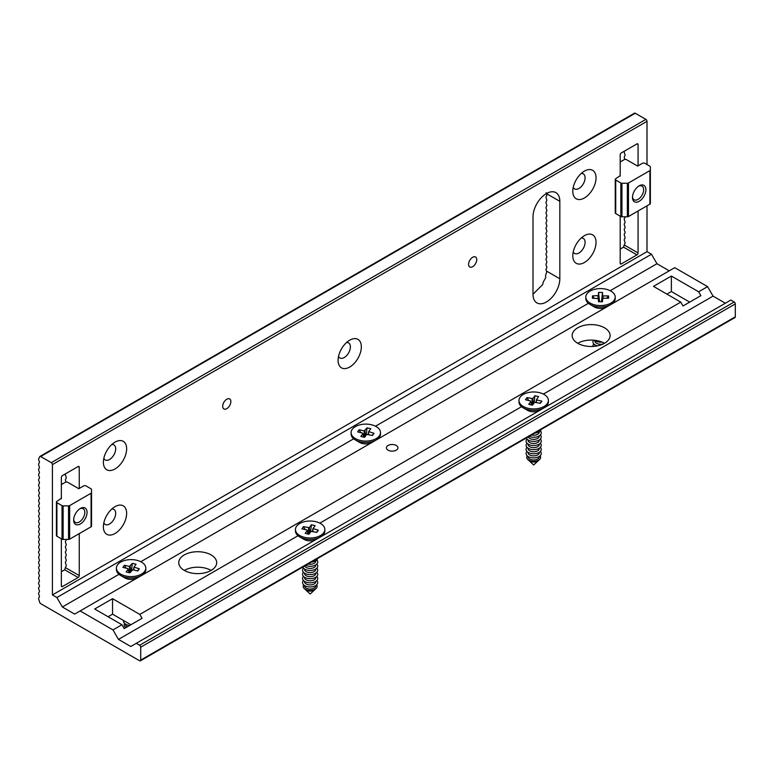 <?xml version="1.0" encoding="UTF-8"?>
<svg xmlns="http://www.w3.org/2000/svg" width="774" height="774" viewBox="0 0 774 774"><rect width="100%" height="100%" fill="white"/><g stroke="black" fill="none" stroke-linecap="round" stroke-linejoin="round"><path stroke-width="1.16" d="M472.653 257.268A5.766 3.328 120 0 0 468.889 262.357A5.766 3.328 120 0 0 469.77 266.972A5.766 3.328 120 0 0 472.653 266.691A5.766 3.328 120 0 0 476.426 261.602A5.766 3.328 120 0 0 475.536 256.987A5.766 3.328 120 0 0 472.653 257.268M226.772 399.229A5.766 3.328 120 0 0 223.009 404.309A5.766 3.328 120 0 0 223.889 408.933A5.766 3.328 120 0 0 226.772 408.653A5.766 3.328 120 0 0 230.546 403.564A5.766 3.328 120 0 0 229.655 398.939A5.766 3.328 120 0 0 226.772 399.229M396.259 445.466A5.766 3.328 0 0 0 389.98 444.74A5.766 3.328 0 0 0 386.419 447.817A5.766 3.328 0 0 0 388.103 450.168A5.766 3.328 0 0 0 394.392 450.894A5.766 3.328 0 0 0 397.952 447.817A5.766 3.328 0 0 0 396.259 445.466M577.714 327.799A18.963 10.952 0 0 0 572.16 335.539A18.963 10.952 0 0 0 583.867 345.659A18.963 10.952 0 0 0 604.533 343.288A18.963 10.952 0 0 0 610.096 335.539A18.963 10.952 0 0 0 598.379 325.428A18.963 10.952 0 0 0 577.714 327.799M572.799 255.788A16.438 9.491 120 0 0 584.418 262.492A16.438 9.491 120 0 0 596.038 242.368A16.438 9.491 120 0 0 584.418 235.654A16.438 9.491 120 0 0 572.799 255.788M573.244 251.85A8.698 5.021 120 0 0 574.598 253.446A8.698 5.021 120 0 0 581.293 251.115A8.698 5.021 120 0 0 585.086 242.368A8.698 5.021 120 0 0 583.286 238.382A8.698 5.021 120 0 0 581.235 238.005M572.799 191.255A16.438 9.491 120 0 0 584.418 197.97A16.438 9.491 120 0 0 596.038 177.836A16.438 9.491 120 0 0 584.418 171.122A16.438 9.491 120 0 0 572.799 191.255M573.244 187.327A8.698 5.021 120 0 0 574.598 188.914A8.698 5.021 120 0 0 581.293 186.582A8.698 5.021 120 0 0 585.086 177.836A8.698 5.021 120 0 0 583.286 173.86A8.698 5.021 120 0 0 581.235 173.473M103.387 526.794A16.438 9.491 120 0 0 115.007 533.509A16.438 9.491 120 0 0 126.636 513.375A16.438 9.491 120 0 0 115.007 506.66A16.438 9.491 120 0 0 103.387 526.794M103.832 522.866A8.698 5.021 120 0 0 105.187 524.453A8.698 5.021 120 0 0 111.882 522.121A8.698 5.021 120 0 0 115.684 513.375A8.698 5.021 120 0 0 113.875 509.398A8.698 5.021 120 0 0 111.824 509.011M103.387 462.272A16.438 9.491 120 0 0 115.007 468.976A16.438 9.491 120 0 0 126.636 448.852A16.438 9.491 120 0 0 115.007 442.138A16.438 9.491 120 0 0 103.387 462.272M103.832 458.334A8.698 5.021 120 0 0 105.187 459.93A8.698 5.021 120 0 0 111.882 457.598A8.698 5.021 120 0 0 115.684 448.852A8.698 5.021 120 0 0 113.875 444.866A8.698 5.021 120 0 0 111.824 444.489M338.093 360.316A16.438 9.491 120 0 0 349.713 367.031A16.438 9.491 120 0 0 361.332 346.897A16.438 9.491 120 0 0 349.713 340.183A16.438 9.491 120 0 0 338.093 360.316M338.538 356.388A8.698 5.021 120 0 0 339.892 357.975A8.698 5.021 120 0 0 346.588 355.643A8.698 5.021 120 0 0 350.38 346.897A8.698 5.021 120 0 0 348.581 342.921A8.698 5.021 120 0 0 346.529 342.534M184.299 554.929A18.963 10.952 0 0 0 178.746 562.679A18.963 10.952 0 0 0 190.452 572.789A18.963 10.952 0 0 0 211.128 570.419A18.963 10.952 0 0 0 216.681 562.679A18.963 10.952 0 0 0 204.975 552.559A18.963 10.952 0 0 0 184.299 554.929M546.096 192.697L546.725 194.477A1.577 0.909 -120 0 1 546.725 195.629L546.105 196.693A1.577 0.909 -120 0 0 546.105 197.854L546.725 199.634A1.577 0.909 -120 0 1 546.725 200.785L546.105 201.859A1.577 0.909 -120 0 0 546.105 203.011L546.725 204.8A1.577 0.909 -120 0 1 546.725 205.952L546.105 207.026A1.577 0.909 -120 0 0 546.105 208.177L546.725 209.957A1.577 0.909 -120 0 1 546.725 211.118L546.105 212.182A1.577 0.909 -120 0 0 546.105 213.334L546.725 215.124A1.577 0.909 -120 0 1 546.725 216.275L546.105 217.349A1.577 0.909 -120 0 0 546.105 218.5L546.725 220.28A1.577 0.909 -120 0 1 546.725 221.441L546.105 222.506A1.577 0.909 -120 0 0 546.105 223.667L546.725 225.447A1.577 0.909 -120 0 1 546.725 226.598L546.105 227.672A1.577 0.909 -120 0 0 546.105 228.823L546.725 230.604A1.577 0.909 -120 0 1 546.725 231.765L546.105 232.829A1.577 0.909 -120 0 0 546.105 233.99L546.725 235.77A1.577 0.909 -120 0 1 546.725 236.921L546.105 237.995A1.577 0.909 -120 0 0 546.105 239.147L546.725 240.937A1.577 0.909 -120 0 1 546.725 242.088L546.105 243.162A1.577 0.909 -120 0 0 546.105 244.313L546.725 246.093A1.577 0.909 -120 0 1 546.725 247.245L546.105 248.319A1.577 0.909 -120 0 0 546.105 249.47L546.725 251.26A1.577 0.909 -120 0 1 546.725 252.411L546.105 253.485A1.577 0.909 -120 0 0 546.105 254.636L546.725 256.417A1.577 0.909 -120 0 1 546.725 257.578L546.105 258.642A1.577 0.909 -120 0 0 546.105 259.803L546.725 261.583A1.577 0.909 -120 0 1 546.725 262.734L546.105 263.808A1.577 0.909 -120 0 0 546.105 264.96L546.725 266.74A1.577 0.909 -120 0 1 546.725 267.901L546.105 268.965A1.577 0.909 -120 0 0 546.105 270.126L546.715 271.916L545.544 275.612L545.728 277.643L543.213 282.123L542.719 284.542L533.005 294.246A18.963 10.952 120 0 0 536.933 302.924A18.963 10.952 120 0 0 546.415 301.986A18.963 10.952 120 0 0 559.834 278.756L559.834 201.327A18.963 10.952 120 0 0 555.906 192.639A18.963 10.952 120 0 0 541.287 197.718A18.963 10.952 120 0 0 533.005 216.807L533.005 294.246M610.889 304.511A14.696 8.485 180 0 1 600.508 306.988A14.696 8.485 180 0 1 590.117 304.501L594.364 306.959A8.698 5.021 0 0 0 606.632 306.978M588.395 303.302L375.506 426.213M544.054 407.888A14.696 8.485 180 0 1 528.042 409.707A14.696 8.485 180 0 1 523.282 407.879L527.529 410.326A8.698 5.021 0 0 0 539.797 410.346M521.56 406.679L319.856 523.127M376.183 440.019A14.696 8.485 180 0 1 360.171 441.848A14.696 8.485 180 0 1 355.411 440.009L359.658 442.457A8.698 5.021 0 0 0 371.926 442.476M353.689 438.81L140.8 561.721M320.523 536.943A14.696 8.485 180 0 1 304.511 538.762A14.696 8.485 180 0 1 299.751 536.924L303.998 539.381A8.698 5.021 0 0 0 316.266 539.401M298.029 535.734L118.47 639.392L130.767 646.493L136.243 643.329L139.601 645.264L734.178 301.986A1.577 0.909 60 0 1 735.3 303.921L735.3 316.827A1.577 0.909 60 0 1 734.971 317.553L140.384 660.832A1.577 0.909 -120 0 0 140.713 660.106L735.3 316.827M145.802 568.097A14.696 8.485 180 0 1 125.465 575.933A14.696 8.485 180 0 1 116.4 568.097A14.696 8.485 180 0 1 136.737 560.26A14.696 8.485 180 0 1 145.802 568.097L145.802 569.509A14.696 8.485 180 0 1 141.516 575.508A14.696 8.485 180 0 1 125.465 577.356A14.696 8.485 180 0 1 120.705 575.517L124.953 577.965A8.698 5.021 0 0 0 137.221 577.985M118.983 574.318L62.365 607L74.662 614.101L80.138 610.938L112.994 629.91L118.47 639.392M66.061 482.028L65.519 480.48A1.577 0.909 -120 0 1 65.519 479.319L66.138 478.255A1.577 0.909 -120 0 0 66.138 477.103L65.519 475.313A1.577 0.909 -120 0 1 65.519 474.162L65.829 473.63M647.006 205.826L647.006 251.656L651.476 254.24L656.952 263.721L610.212 290.705M656.952 263.721L669.249 270.823M80.138 610.938L674.725 267.659L707.581 286.632L713.057 296.113L543.377 394.082M713.057 296.113L725.354 303.214M79.248 575.575A1.577 0.909 -60 0 1 78.126 577.51L64.716 569.77L65.403 567.594L79.248 575.575L79.248 533.625M79.248 488.452L79.248 467.177L78.126 466.529L62.481 475.565A1.577 0.909 -60 0 0 61.359 477.5L61.359 498.785M78.126 577.51L62.481 586.547A1.577 0.909 -60 0 1 61.688 586.624A1.577 0.909 -60 0 1 61.359 585.908L61.359 538.791M78.126 466.529A1.577 0.909 -60 0 1 78.919 466.451A1.577 0.909 -60 0 1 79.248 467.177M635.27 113.246L40.683 456.525A1.577 0.909 -120 0 0 39.9 456.447L634.477 113.168A1.577 0.909 60 0 1 635.27 113.246L645.893 119.38A1.577 0.909 60 0 1 647.006 121.315L647.006 164.533M647.006 121.315L52.419 464.594L52.419 594.935L56.889 597.518L62.365 607M647.006 251.656L52.419 594.935M620.187 263.276L621.299 263.915A1.577 0.909 -60 0 1 620.506 263.992A1.577 0.909 -60 0 1 620.187 263.266L620.187 216.159M620.187 176.153L620.187 154.868A1.577 0.909 -60 0 1 621.299 152.933L636.944 143.896A1.577 0.909 -60 0 1 637.737 143.819A1.577 0.909 -60 0 1 638.066 144.544L636.944 143.896M620.187 249.073L623.534 247.138L624.231 244.961L638.066 252.943L638.066 210.992M638.066 165.82L638.066 144.544M638.066 252.943A1.577 0.909 -60 0 1 636.944 254.878L623.534 247.138M621.299 263.915L636.944 254.878M66.235 539.43A1.577 0.909 -120 0 1 66.138 540.204L65.519 541.268A1.577 0.909 -120 0 0 65.519 542.429L66.138 544.209A1.577 0.909 -120 0 1 66.138 545.36L65.519 546.434A1.577 0.909 -120 0 0 65.519 547.586L66.138 549.366A1.577 0.909 -120 0 1 66.138 550.527L65.519 551.591A1.577 0.909 -120 0 0 65.519 552.752L66.138 554.532A1.577 0.909 -120 0 1 66.138 555.684L65.519 556.758A1.577 0.909 -120 0 0 65.519 557.909L66.138 559.699A1.577 0.909 -120 0 1 66.138 560.85L65.519 561.914A1.577 0.909 -120 0 0 65.519 563.075L66.138 564.856A1.577 0.909 -120 0 1 66.138 566.007L65.519 567.081A1.577 0.909 -120 0 0 65.403 567.594M140.384 660.832A1.577 0.909 -120 0 1 139.601 660.754L40.683 603.652A1.577 0.909 -120 0 1 39.571 601.717L38.7 599.211A1.577 0.909 -120 0 1 38.7 598.05L39.319 596.986A1.577 0.909 60 0 0 39.319 595.825L38.7 594.045A1.577 0.909 -120 0 1 38.7 592.894L39.319 591.82A1.577 0.909 60 0 0 39.319 590.668L38.7 588.888A1.577 0.909 -120 0 1 38.7 587.727L39.319 586.663A1.577 0.909 60 0 0 39.319 585.502L38.7 583.722A1.577 0.909 -120 0 1 38.7 582.57L39.319 581.497A1.577 0.909 60 0 0 39.319 580.345L38.7 578.555A1.577 0.909 -120 0 1 38.7 577.404L39.319 576.33A1.577 0.909 60 0 0 39.319 575.179L38.7 573.399A1.577 0.909 -120 0 1 38.7 572.247L39.319 571.173A1.577 0.909 60 0 0 39.319 570.022L38.7 568.232A1.577 0.909 -120 0 1 38.7 567.081L39.319 566.007A1.577 0.909 60 0 0 39.319 564.856L38.7 563.075A1.577 0.909 -120 0 1 38.7 561.914L39.319 560.85A1.577 0.909 60 0 0 39.319 559.699L38.7 557.909A1.577 0.909 -120 0 1 38.7 556.758L39.319 555.684A1.577 0.909 60 0 0 39.319 554.532L38.7 552.752A1.577 0.909 -120 0 1 38.7 551.591L39.319 550.527A1.577 0.909 60 0 0 39.319 549.366L38.7 547.586A1.577 0.909 -120 0 1 38.7 546.434L39.319 545.36A1.577 0.909 60 0 0 39.319 544.209L38.7 542.419A1.577 0.909 -120 0 1 38.7 541.268L39.319 540.204A1.577 0.909 60 0 0 39.319 539.043L38.7 537.262A1.577 0.909 -120 0 1 38.7 536.111L39.319 535.037A1.577 0.909 60 0 0 39.319 533.886L38.7 532.096A1.577 0.909 -120 0 1 38.7 530.945L39.319 529.871A1.577 0.909 60 0 0 39.319 528.719L38.7 526.939A1.577 0.909 -120 0 1 38.7 525.778L39.319 524.714A1.577 0.909 60 0 0 39.319 523.563L38.7 521.773A1.577 0.909 -120 0 1 38.7 520.621L39.319 519.548A1.577 0.909 60 0 0 39.319 518.396L38.7 516.616A1.577 0.909 -120 0 1 38.7 515.455L39.319 514.391A1.577 0.909 60 0 0 39.319 513.23L38.7 511.45A1.577 0.909 -120 0 1 38.7 510.298L39.319 509.224A1.577 0.909 60 0 0 39.319 508.073L38.7 506.293A1.577 0.909 -120 0 1 38.7 505.132L39.319 504.067A1.577 0.909 60 0 0 39.319 502.906L38.7 501.126A1.577 0.909 -120 0 1 38.7 499.975L39.319 498.901A1.577 0.909 60 0 0 39.319 497.75L38.7 495.96A1.577 0.909 -120 0 1 38.7 494.809L39.319 493.744A1.577 0.909 60 0 0 39.319 492.583L38.7 490.803A1.577 0.909 -120 0 1 38.7 489.652L39.319 488.578A1.577 0.909 60 0 0 39.319 487.427L38.7 485.637A1.577 0.909 -120 0 1 38.7 484.485L39.319 483.411A1.577 0.909 60 0 0 39.319 482.26L38.7 480.48A1.577 0.909 -120 0 1 38.7 479.319L39.319 478.255A1.577 0.909 60 0 0 39.319 477.103L38.7 475.313A1.577 0.909 -120 0 1 38.7 474.162L39.319 473.088A1.577 0.909 60 0 0 39.319 471.937L38.7 470.157A1.577 0.909 -120 0 1 38.7 468.996L39.319 467.931A1.577 0.909 60 0 0 39.319 466.77L38.7 464.99A1.577 0.909 -120 0 1 38.7 463.839L39.319 462.765A1.577 0.909 60 0 0 39.319 461.614L38.7 459.833A1.577 0.909 -120 0 1 38.7 458.672L39.571 457.173A1.577 0.909 -120 0 1 39.9 456.447M64.716 569.77L61.359 571.705M625.063 216.797A1.577 0.909 -120 0 1 624.966 217.571L624.347 218.636A1.577 0.909 -120 0 0 624.347 219.787L624.966 221.577A1.577 0.909 -120 0 1 624.966 222.728L624.347 223.802A1.577 0.909 -120 0 0 624.347 224.953L624.966 226.734A1.577 0.909 -120 0 1 624.966 227.895L624.347 228.959A1.577 0.909 -120 0 0 624.347 230.12L624.966 231.9A1.577 0.909 -120 0 1 624.966 233.051L624.347 234.125A1.577 0.909 -120 0 0 624.347 235.277L624.966 237.067A1.577 0.909 -120 0 1 624.966 238.218L624.347 239.282A1.577 0.909 -120 0 0 624.347 240.443L624.966 242.223A1.577 0.909 -120 0 1 624.966 243.375L624.347 244.449A1.577 0.909 -120 0 0 624.231 244.961M624.657 150.998L624.347 151.53A1.577 0.909 -120 0 0 624.347 152.681L624.966 154.471A1.577 0.909 -120 0 1 624.966 155.622L624.347 156.687A1.577 0.909 -120 0 0 624.347 157.848L624.879 159.396M707.581 286.632L698.641 291.788L671.368 276.047L653.488 286.37L680.762 302.112L139.823 614.421L112.549 598.679L94.67 609.003L121.934 624.753L112.994 629.91M136.243 643.329L730.83 300.051L734.178 301.986M577.714 343.288A18.963 10.952 180 0 1 604.533 343.288A5.66 3.27 0 0 1 600.508 344.246A5.66 3.27 0 0 1 594.858 340.986L594.858 340.676M211.128 570.419A18.963 10.952 0 0 0 184.299 570.419M130.883 624.753L112.549 614.169L108.079 616.752M689.702 302.112L671.368 291.537L666.898 294.11M40.683 456.525L51.307 462.659L645.893 119.38M651.476 254.24L56.889 597.518M735.3 303.921L140.713 647.199L140.713 660.106M140.713 647.199A1.577 0.909 -120 0 0 139.601 645.264M52.419 464.594A1.577 0.909 -120 0 0 51.307 462.659M139.823 614.421L142.058 618.3L124.169 628.623L121.934 624.753M698.641 291.788L700.876 295.668L682.997 305.991L680.762 302.112M671.368 291.537L671.368 276.047M112.549 614.169L112.549 598.679M73.685 519.383A7.904 4.567 120 0 0 75.291 522.402A7.904 4.567 120 0 0 81.386 520.283A7.904 4.567 120 0 0 84.83 512.33A7.904 4.567 120 0 0 83.195 508.711A7.904 4.567 120 0 0 79.78 508.828M87.065 512.33A9.482 5.476 -60 0 1 80.361 523.95A9.482 5.476 -60 0 1 73.656 520.07A9.482 5.476 -60 0 1 80.361 508.46A9.482 5.476 -60 0 1 87.065 512.33M61.359 498.262L56.889 501.359A1.577 0.909 0 0 0 56.425 502.007A1.577 0.909 0 0 0 56.889 502.655L62.017 505.616A1.577 0.909 0 0 0 63.129 505.877L68.528 505.877A1.577 0.909 0 0 0 69.65 505.616L91.071 493.241A1.577 0.909 0 0 0 91.535 492.593L91.535 489.478A1.577 0.909 0 0 0 91.071 488.829L85.953 485.878A1.577 0.909 0 0 0 83.718 485.878L78.793 488.713L67.619 482.26A1.577 0.909 0 0 0 65.384 482.26L61.359 484.582M69.65 505.616L69.65 539.168L91.071 526.794L91.071 493.241M56.889 502.655L56.889 536.208L62.017 539.168L62.017 505.616M63.129 505.877L63.129 539.43L68.528 539.43L68.528 505.877M91.535 492.593L91.535 526.146A1.577 0.909 180 0 1 91.071 526.794M69.65 539.168A1.577 0.909 180 0 1 68.528 539.43M63.129 539.43A1.577 0.909 180 0 1 62.017 539.168M56.889 536.208A1.577 0.909 180 0 1 56.425 535.56L56.425 502.007M632.503 196.751A7.904 4.567 120 0 0 634.109 199.769A7.904 4.567 120 0 0 640.204 197.651A7.904 4.567 120 0 0 643.649 189.698A7.904 4.567 120 0 0 642.014 186.079A7.904 4.567 120 0 0 638.598 186.195M645.893 189.698A9.482 5.476 -60 0 1 639.179 201.317A9.482 5.476 -60 0 1 632.474 197.438A9.482 5.476 -60 0 1 639.179 185.828A9.482 5.476 -60 0 1 645.893 189.698M650.363 200.398L650.363 166.845A1.577 0.909 0 0 0 649.899 166.197L644.771 163.246A1.577 0.909 0 0 0 642.536 163.246L637.621 166.081L626.437 159.628A1.577 0.909 0 0 0 624.202 159.628L620.187 161.95M620.187 175.63L615.717 178.726A1.577 0.909 0 0 0 615.253 179.375A1.577 0.909 0 0 0 615.717 180.023L620.835 182.983A1.577 0.909 0 0 0 621.957 183.245L627.356 183.245A1.577 0.909 0 0 0 628.469 182.983L649.899 170.609A1.577 0.909 0 0 0 650.363 169.961L650.363 166.845M628.469 182.983L628.469 216.536L649.899 204.162L649.899 170.609M615.717 180.023L615.717 213.576L620.835 216.536L620.835 182.983M621.957 183.245L621.957 216.797L627.356 216.797L627.356 183.245M650.363 169.961L650.363 203.514A1.577 0.909 180 0 1 649.899 204.162M628.469 216.536A1.577 0.909 180 0 1 627.356 216.797M621.957 216.797A1.577 0.909 180 0 1 620.835 216.536M615.717 213.576A1.577 0.909 180 0 1 615.253 212.927L615.253 179.375M380.508 432.589A14.696 8.485 180 0 1 360.171 440.425A14.696 8.485 180 0 1 351.106 432.589A14.696 8.485 180 0 1 371.443 424.752A14.696 8.485 180 0 1 380.508 432.589L380.508 434.011A14.696 8.485 180 0 1 376.222 440M364.573 437.329L366.653 434.446L372.478 435.452L374.026 433.295L368.685 431.621L370.756 428.738L367.04 427.848L364.138 430.924L359.136 429.725L357.588 431.882L362.59 433.072L362.929 433.556L360.858 436.439L364.573 437.329M363.78 437.146L362.59 433.072M364.651 437.233L364.138 430.924M360.79 432.647L359.136 429.725M365.415 436.178L364.96 430.731M366.218 435.046L367.04 427.848M368.647 431.718L368.076 434.388L368.647 431.815M368.511 434.495L368.685 431.621M372.071 435.356L374.026 433.295M355.411 440.009A14.696 8.485 180 0 1 351.106 434.011L351.106 432.589M528.729 460.356A5.66 3.27 0 0 0 528.865 460.491A5.66 3.27 0 0 0 531.506 461.788A5.66 3.27 0 0 0 538.491 460.491A5.66 3.27 0 0 0 538.627 460.356M539.594 459.466L538.781 460.22A5.998 3.464 180 0 1 531.38 461.594A5.998 3.464 180 0 1 528.574 460.22L527.762 459.466A6.956 4.015 0 0 0 531.012 461.062A6.956 4.015 0 0 0 539.594 459.466A6.956 4.015 0 0 0 540.117 455.838M528.023 456.437L528.023 456.747A5.66 3.27 0 0 0 531.506 459.756A5.66 3.27 0 0 0 539.333 456.747L539.333 456.437M526.988 451.455A7.585 4.383 0 0 0 530.771 457.569A7.585 4.383 0 0 0 539.294 456.466A7.585 4.383 0 0 0 540.368 451.455M528.023 452.306L528.023 452.616A5.66 3.27 0 0 0 531.506 455.634A5.66 3.27 0 0 0 539.333 452.616L539.333 452.306M526.988 447.324A7.585 4.383 0 0 0 530.771 453.438A7.585 4.383 0 0 0 539.294 452.335A7.585 4.383 0 0 0 540.368 447.324M528.023 448.185L528.023 448.485A5.66 3.27 0 0 0 531.506 451.503A5.66 3.27 0 0 0 539.333 448.485L539.333 448.185M526.988 443.202A7.585 4.383 0 0 0 530.771 449.307A7.585 4.383 0 0 0 539.294 448.204A7.585 4.383 0 0 0 540.368 443.202M528.023 444.053L528.023 444.353A5.66 3.27 0 0 0 531.506 447.372A5.66 3.27 0 0 0 539.333 444.353L539.333 444.053M526.988 439.071A7.585 4.383 0 0 0 530.771 445.176A7.585 4.383 0 0 0 539.294 444.073A7.585 4.383 0 0 0 540.368 439.071M528.023 439.922L528.023 440.222A5.66 3.27 0 0 0 531.506 443.241A5.66 3.27 0 0 0 539.333 440.222L539.333 439.922M526.301 438.026A7.585 4.383 0 0 0 530.771 441.045A7.585 4.383 0 0 0 539.294 439.942A7.585 4.383 0 0 0 540.368 434.94M528.207 436.923A5.66 3.27 0 0 0 531.506 439.11A5.66 3.27 0 0 0 539.333 436.091L539.333 435.791M529.145 436.381A7.585 4.383 0 0 0 530.771 436.923A7.585 4.383 0 0 0 539.294 435.82A7.585 4.383 0 0 0 540.368 430.808M531.554 434.998A5.66 3.27 0 0 0 539.333 431.96L539.333 431.66M534.892 433.063A7.585 4.383 0 0 0 541.161 429.444M548.379 400.458A14.696 8.485 180 0 1 528.042 408.295A14.696 8.485 180 0 1 518.977 400.458A14.696 8.485 180 0 1 539.314 392.621A14.696 8.485 180 0 1 548.379 400.458L548.379 401.87A14.696 8.485 180 0 1 544.093 407.859M532.444 405.199L534.524 402.316L540.349 403.312L541.897 401.164L536.895 399.964L536.556 399.49L538.627 396.607L534.911 395.708L532.831 398.6L527.007 397.594L525.459 399.742L530.461 400.942L530.8 401.425L528.729 404.309L532.444 405.199M531.651 405.005L530.461 400.942M532.522 405.092L531.999 398.794M528.661 400.506L527.007 397.594M533.276 404.038L532.831 398.6M534.089 402.915L534.911 395.708M536.517 399.577L535.937 402.257L536.517 399.684M536.382 402.364L536.556 399.49M539.942 403.215L541.897 401.164M527.239 455.838A6.956 4.015 0 0 0 527.762 459.466M523.282 407.879A14.696 8.485 180 0 1 518.977 401.87L518.977 400.458M123.588 620.545A7.585 4.383 0 0 0 128.194 625.208A7.585 4.383 0 0 0 129.645 625.46M129.868 572.837L132.78 569.751L137.772 570.951L139.32 568.803L133.979 567.129L136.06 564.246L132.335 563.346L129.432 566.433L124.43 565.233L122.882 567.381L127.884 568.58L128.223 569.064L126.152 571.947L129.868 572.837M129.074 572.644L127.884 568.58M129.945 572.731L129.432 566.433M126.085 568.155L124.43 565.233M130.709 571.676L130.255 566.239M131.512 570.554L132.335 563.346M133.941 567.226L133.37 569.896L133.941 567.323M133.815 570.003L133.979 567.129M137.366 570.854L139.32 568.803M125.446 624.076L125.446 624.386A5.66 3.27 0 0 0 127.313 626.805M124.662 623.476A6.956 4.015 0 0 0 125.195 627.104A6.956 4.015 0 0 0 125.872 627.637M120.705 575.517A14.696 8.485 180 0 1 116.4 569.509L116.4 568.097M305.198 589.411A5.66 3.27 0 0 0 305.333 589.546A5.66 3.27 0 0 0 307.975 590.843A5.66 3.27 0 0 0 314.96 589.546A5.66 3.27 0 0 0 315.095 589.411M316.063 588.521L315.25 589.275A5.998 3.464 180 0 1 307.849 590.649A5.998 3.464 180 0 1 305.043 589.275L304.24 588.521A6.956 4.015 0 0 0 307.481 590.117A6.956 4.015 0 0 0 316.063 588.521A6.956 4.015 0 0 0 316.585 584.892M304.492 585.492L304.492 585.792A5.66 3.27 0 0 0 307.975 588.811A5.66 3.27 0 0 0 315.811 585.792L315.811 585.492M303.456 580.51A7.585 4.383 0 0 0 307.239 586.624A7.585 4.383 0 0 0 315.773 585.521A7.585 4.383 0 0 0 316.837 580.51M304.492 581.361L304.492 581.671A5.66 3.27 0 0 0 307.975 584.68A5.66 3.27 0 0 0 315.811 581.671L315.811 581.361M303.456 576.378A7.585 4.383 0 0 0 307.239 582.493A7.585 4.383 0 0 0 315.773 581.39A7.585 4.383 0 0 0 316.837 576.378M304.492 577.23L304.492 577.539A5.66 3.27 0 0 0 307.975 580.558A5.66 3.27 0 0 0 315.811 577.539L315.811 577.23M303.456 572.247A7.585 4.383 0 0 0 307.239 578.362A7.585 4.383 0 0 0 315.773 577.259A7.585 4.383 0 0 0 316.837 572.247M304.492 573.099L304.492 573.408A5.66 3.27 0 0 0 307.975 576.427A5.66 3.27 0 0 0 315.811 573.408L315.811 573.099M303.456 568.116A7.585 4.383 0 0 0 307.239 574.231A7.585 4.383 0 0 0 315.773 573.128A7.585 4.383 0 0 0 316.837 568.116M304.492 568.977L304.492 569.277A5.66 3.27 0 0 0 307.975 572.296A5.66 3.27 0 0 0 315.811 569.277L315.811 568.977M302.769 567.081A7.585 4.383 0 0 0 307.239 570.099A7.585 4.383 0 0 0 315.773 568.996A7.585 4.383 0 0 0 316.837 563.994M304.675 565.978A5.66 3.27 0 0 0 307.975 568.164A5.66 3.27 0 0 0 315.811 565.146L315.811 564.846M305.614 565.436A7.585 4.383 0 0 0 307.239 565.968A7.585 4.383 0 0 0 315.773 564.865A7.585 4.383 0 0 0 316.837 559.863M308.033 564.043A5.66 3.27 0 0 0 315.811 561.015L315.811 560.715M311.361 562.118A7.585 4.383 0 0 0 317.64 558.499M324.848 529.503A14.696 8.485 180 0 1 304.511 537.35A14.696 8.485 180 0 1 295.445 529.503A14.696 8.485 180 0 1 315.782 521.666A14.696 8.485 180 0 1 324.848 529.503L324.848 530.925A14.696 8.485 180 0 1 320.562 536.914M308.923 534.254L310.993 531.37L316.818 532.367L318.366 530.219L313.025 528.545L315.105 525.652L311.38 524.762L309.3 527.645L303.476 526.649L301.928 528.797L306.93 529.996L307.268 530.471L305.198 533.363L308.923 534.254M308.12 534.06L306.93 529.996M308.99 534.147L308.478 527.849M305.13 529.561L303.476 526.649M309.755 533.092L309.3 527.645M310.558 531.97L311.38 524.762M312.435 531.312L312.986 528.729M312.86 531.419L313.025 528.545M316.411 532.27L318.366 530.219M303.708 584.892A6.956 4.015 0 0 0 304.24 588.521M299.751 536.924A14.696 8.485 180 0 1 295.445 530.925L295.445 529.503M593.822 343.956A7.585 4.383 0 0 0 592.961 346.442M594.858 344.807L594.858 345.107A5.66 3.27 0 0 0 595.196 346.239M593.542 340.163A7.585 4.383 0 0 0 597.373 345.881M594.239 340.221A7.585 4.383 0 0 0 600.508 342.137A7.585 4.383 0 0 0 601.998 342.06M590.117 304.501A14.696 8.485 180 0 1 585.812 298.503L585.812 297.081A14.696 8.485 180 0 1 600.518 288.596A14.696 8.485 180 0 1 615.214 297.081A14.696 8.485 180 0 1 600.508 305.566A14.696 8.485 180 0 1 585.812 297.081M599.463 301.734L598.495 295.552L592.449 295.92L592.449 298.242L598.495 298.609L598.495 301.734L602.52 301.734L602.53 298.609L603.159 298.251L608.577 298.251L608.577 295.92L603.159 295.92L602.53 295.552L602.53 292.427L598.505 292.427L598.495 295.552M599.569 301.734L598.505 292.427M601.562 301.734L602.53 295.552M601.456 301.734L602.53 292.427M602.791 298.319L603.159 295.92M606.758 298.251L608.577 295.92M602.53 298.58L601.93 301.734L603.159 298.251M598.495 298.58L599.095 301.734L597.857 298.242M594.268 298.242L592.449 295.92M615.214 297.081L615.214 298.503A14.696 8.485 180 0 1 610.928 304.492M598.244 298.319L597.867 295.92M546.415 271.016L559.834 278.756M546.415 193.577L559.834 201.327M61.359 585.908L62.481 586.547M362.967 433.363L363.877 437.165M528.865 460.491L533.673 464.981L538.491 460.491M530.838 401.232L531.748 405.034M125.804 627.675L125.195 627.104M128.261 568.871L129.171 572.673M305.333 589.546L310.151 594.035L314.96 589.546M312.986 528.632L312.415 531.312M307.317 530.277L308.216 534.079"/></g></svg>
